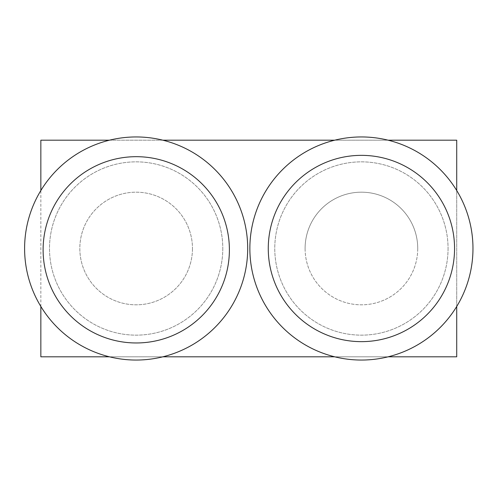 <?xml version="1.0" encoding="UTF-8"?>
<svg xmlns="http://www.w3.org/2000/svg" width="497" height="497" viewBox="0 0 497 497"><rect width="100%" height="100%" fill="white"/><g stroke="black" fill="none" stroke-linecap="round" stroke-linejoin="round"><path stroke-width="0.37" stroke-dasharray="2.48 1.86" d="M456.718 190.531A111.552 111.552 0 0 1 456.718 306.469L456.718 190.531A111.552 111.552 0 0 0 334.686 140.197L388.145 140.197M456.718 140.197L456.718 356.803L40.847 356.803L40.847 140.197L456.718 140.197M448.058 248.5A86.64 86.64 0 0 1 318.092 323.535A86.64 86.64 0 0 1 318.092 173.465A86.64 86.64 0 0 1 448.058 248.5A86.64 86.64 0 0 0 318.092 173.465A86.64 86.64 0 0 0 318.092 323.535A86.64 86.64 0 0 0 448.058 248.5M222.793 248.5A86.64 86.64 0 0 1 92.827 323.535A86.64 86.64 0 0 1 92.827 173.465A86.64 86.64 0 0 1 222.793 248.5A86.64 86.64 0 0 0 92.827 173.465A86.64 86.64 0 0 0 92.827 323.535A86.64 86.64 0 0 0 222.793 248.5M305.096 248.5A56.316 56.316 0 0 0 361.418 304.816A56.316 56.316 0 0 0 417.735 248.5A56.316 56.316 0 0 0 361.418 192.184A56.316 56.316 0 0 0 305.096 248.5M192.463 248.5A56.316 56.316 0 0 1 107.992 297.274A56.316 56.316 0 0 1 107.992 199.726A56.316 56.316 0 0 1 192.463 248.5A56.316 56.316 0 0 0 107.992 199.726A56.316 56.316 0 0 0 107.992 297.274A56.316 56.316 0 0 0 192.463 248.5M40.847 306.469L40.847 190.531A111.552 111.552 0 0 0 40.847 306.469M162.873 356.803L109.421 356.803A111.552 111.552 0 0 0 247.699 248.5A111.552 111.552 0 0 0 109.421 140.197L162.873 140.197M417.735 248.5A56.316 56.316 0 0 1 333.257 297.274A56.316 56.316 0 0 1 333.257 199.726A56.316 56.316 0 0 1 417.735 248.5M388.145 356.803L334.686 356.803A111.552 111.552 0 0 0 388.145 356.803M454.556 248.5A93.138 93.138 0 0 0 314.843 167.837A93.138 93.138 0 0 0 314.843 329.163A93.138 93.138 0 0 0 454.556 248.5M229.39 249.823A93.138 93.138 0 0 0 89.677 169.166A93.138 93.138 0 0 0 89.677 330.486A93.138 93.138 0 0 0 229.39 249.823"/><path stroke-width="0.75" d="M456.718 356.803L456.718 306.469A111.552 111.552 0 0 1 388.145 356.803L456.718 356.803M456.718 190.531L456.718 140.197L388.145 140.197A111.552 111.552 0 0 0 250.681 235.038A111.552 111.552 0 0 0 361.418 360.052A111.552 111.552 0 0 0 388.145 140.197M229.39 249.823A93.138 93.138 0 0 1 89.677 330.486A93.138 93.138 0 0 1 89.677 169.166A93.138 93.138 0 0 1 229.39 249.823M136.147 360.052A111.552 111.552 0 0 0 162.873 140.197A111.552 111.552 0 0 0 25.415 235.038A111.552 111.552 0 0 0 136.147 360.052M109.421 140.197A111.552 111.552 0 0 0 40.847 190.531L40.847 140.197L109.421 140.197M40.847 306.469A111.552 111.552 0 0 0 109.421 356.803L40.847 356.803L40.847 306.469M162.873 140.197L334.686 140.197A111.552 111.552 0 0 0 334.686 356.803L162.873 356.803M454.556 248.5A93.138 93.138 0 0 1 314.843 329.163A93.138 93.138 0 0 1 314.843 167.837A93.138 93.138 0 0 1 454.556 248.5"/></g></svg>
